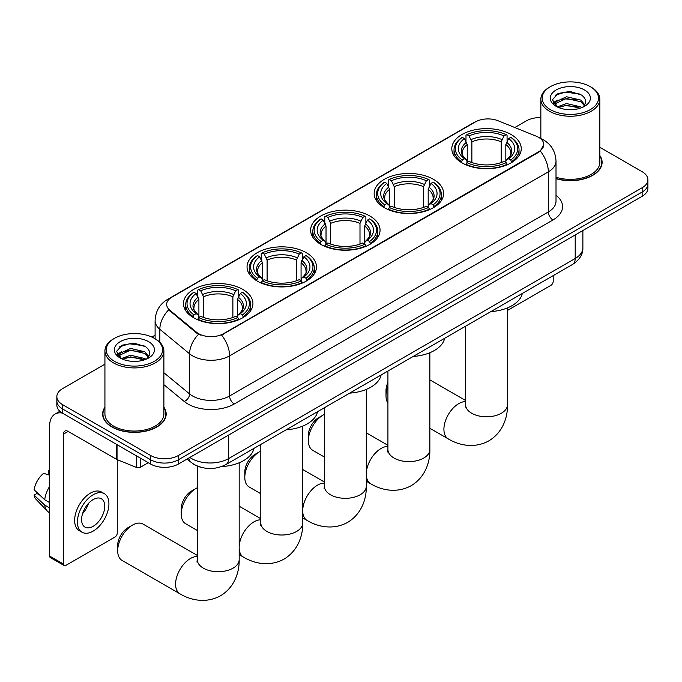 <?xml version="1.0" encoding="UTF-8"?>
<svg xmlns="http://www.w3.org/2000/svg" width="682" height="682" viewBox="0 0 682 682"><rect width="100%" height="100%" fill="white"/><g stroke="black" fill="none" stroke-linecap="round" stroke-linejoin="round"><path stroke-width="1.02" d="M242.758 289.407A34.722 20.051 0 0 0 204.924 285.067A34.722 20.051 0 0 0 183.484 303.584A34.722 20.051 0 0 0 193.654 317.761A34.722 20.051 0 0 0 231.496 322.109A34.722 20.051 0 0 0 252.928 303.584A34.722 20.051 0 0 0 242.758 289.407M433.445 179.323A34.722 20.051 0 0 0 395.603 174.976A34.722 20.051 0 0 0 374.162 193.5A34.722 20.051 0 0 0 384.333 207.669A34.722 20.051 0 0 0 422.175 212.017A34.722 20.051 0 0 0 443.615 193.5A34.722 20.051 0 0 0 433.445 179.323M369.883 216.015A34.722 20.051 0 0 0 332.04 211.676A34.722 20.051 0 0 0 310.608 230.192A34.722 20.051 0 0 0 320.779 244.369A34.722 20.051 0 0 0 358.613 248.717A34.722 20.051 0 0 0 380.053 230.192A34.722 20.051 0 0 0 369.883 216.015M306.32 252.715A34.722 20.051 0 0 0 268.478 248.367A34.722 20.051 0 0 0 247.046 266.892A34.722 20.051 0 0 0 257.216 281.069A34.722 20.051 0 0 0 295.059 285.408A34.722 20.051 0 0 0 316.491 266.892A34.722 20.051 0 0 0 306.32 252.715M511.082 134.499A34.722 20.051 0 0 0 473.248 130.151A34.722 20.051 0 0 0 451.808 148.667A34.722 20.051 0 0 0 461.978 162.845A34.722 20.051 0 0 0 499.821 167.192A34.722 20.051 0 0 0 521.253 148.667A34.722 20.051 0 0 0 511.082 134.499M538.601 137.329A17.689 10.213 0 0 0 536.24 136.187L498.099 120.765A17.689 10.213 0 0 0 475.439 121.907L171.855 297.182A17.689 10.213 0 0 0 166.672 304.402A17.689 10.213 0 0 0 169.878 310.259L196.587 332.287A17.689 10.213 0 0 0 223.585 333.651L538.601 151.771A17.689 10.213 0 0 0 543.784 144.55A17.689 10.213 0 0 0 538.601 137.329M200.542 467.179A19.659 11.347 180 0 1 192.605 463.462M104.926 407.18A31.773 18.346 0 0 0 102.632 414.025A31.773 18.346 0 0 0 111.933 426.992A31.773 18.346 0 0 0 146.562 430.973A31.773 18.346 0 0 0 166.178 414.025A31.773 18.346 0 0 0 163.885 407.18M102.956 415.679A31.773 18.346 0 0 0 102.846 416.165M543.784 144.55L540.314 151.054L538.601 152.299L221.59 335.067A22.932 13.239 60 0 1 229.604 355.851A26.206 15.132 180 0 1 192.546 355.851A26.206 15.132 180 0 1 189.605 353.83L159.844 329.287A26.206 15.132 180 0 1 155.104 320.608L155.104 338.784M104.926 364.179L62.599 388.612A19.659 11.347 0 0 0 56.845 396.634L56.845 405.193A19.659 11.347 0 0 0 62.599 413.224L150.62 464.041L150.62 459.762A19.659 11.347 0 0 0 178.411 459.762L642.146 192.026A19.659 11.347 0 0 0 647.9 184.004A19.659 11.347 0 0 1 642.146 192.026L178.411 459.762A19.659 11.347 0 0 1 150.62 459.762L62.599 408.944L150.62 459.762L150.62 455.482A19.659 11.347 0 0 0 178.411 455.482L642.146 187.746A19.659 11.347 0 0 0 647.9 179.724A19.659 11.347 0 0 0 642.146 171.702L599.819 147.261M56.845 400.914A19.659 11.347 0 0 0 62.599 408.944A19.659 11.347 0 0 1 56.845 400.914M200.559 335.067L196.587 333.063L168.684 309.833A22.932 15.336 129.5 0 0 159.844 329.287L159.844 342.296M556.009 178.71A31.773 18.346 0 0 0 602.112 162.342A31.773 18.346 0 0 0 599.819 155.496M540.852 117.568A19.659 11.347 0 0 0 526.325 120.885L514.816 127.525M155.104 335.203L151.873 337.07M56.845 396.634A19.659 11.347 0 0 0 62.599 404.665L150.62 455.482M165.965 416.165A31.773 18.346 0 0 0 165.854 415.679M601.899 164.481A31.773 18.346 0 0 0 601.788 163.987M150.62 464.041A19.659 11.347 0 0 0 178.411 464.041L642.146 196.305A19.659 11.347 0 0 0 647.9 188.283L647.9 179.724M507.493 310.421L550.877 285.374A3.274 1.893 120 0 0 553.196 281.359L553.196 275.63M550.417 109.649A28.175 16.266 0 0 0 590.254 109.649A28.175 16.266 0 0 0 590.254 86.648L591.183 87.177A29.479 17.024 0 0 1 599.819 99.214A29.479 17.024 0 0 1 581.618 114.943A29.479 17.024 0 0 1 549.487 111.251A29.479 17.024 0 0 1 540.852 99.214A29.479 17.024 0 0 1 549.487 87.177L550.417 86.648A28.175 16.266 0 0 0 550.417 109.649M556.009 177.218A29.479 17.024 0 0 0 599.819 162.342L599.819 99.214M556.009 178.496A31.449 18.158 0 0 0 601.788 162.342A31.449 18.158 0 0 0 599.819 156.025M557.228 106.904L566.503 103.536L580.808 106.878L581.823 107.637M558.635 107.543L566.503 105.233L580.237 108.208M556.972 106.776L555.532 103.596L556.035 101.652L566.503 96.742L580.808 100.084L584.738 104.73M555.574 105.838L555.532 103.596M555.625 104.44L556.035 103.349L566.503 98.438L580.808 101.789L584.286 105.437M582.445 107.372A14.808 8.551 0 0 0 583.076 106.81C586.852 102.692 586.358 98.771 581.584 95.062L569.999 91.422L558.055 93.494L552.505 99.649L556.103 106.239M584.517 89.964A20.051 11.577 0 0 0 556.205 89.939A20.051 11.577 0 0 0 556.077 106.281A20.051 11.577 0 0 0 556.162 106.332A20.051 11.577 0 0 0 584.602 106.281A20.051 11.577 0 0 0 584.517 89.964M584.338 106.435L585.778 105.446M591.183 87.177L590.254 86.648A28.175 16.266 0 0 0 550.417 86.648M555.31 95.19L565.335 92.104L579.93 94.056M553.375 103.459L556.111 101.516M560.63 99.751L565.335 98.899L577.143 99.913M560.63 106.545L565.335 105.693L577.143 106.707M553.068 102.905L557.245 100.101M387.922 386.327A20.963 12.105 120 0 0 386.003 395.867L386.003 390.513A14.416 8.32 -60 0 1 387.922 382.534M386.003 395.867A20.963 12.105 120 0 0 387.922 403.181M461.356 162.478L462.285 159.997A31.184 18.005 0 0 1 462.285 137.346L464.433 138.582A28.175 16.266 0 0 0 464.433 158.753L466.548 159.963L467.23 162.487M467.23 161.455L467.23 144.524L464.433 138.582M465.985 141.268L465.985 135.207L466.923 134.669A31.184 18.005 0 0 1 506.146 134.669L503.998 135.914A28.175 16.266 0 0 0 469.063 135.914L471.867 141.847L471.867 162.555M501.202 162.555L501.202 141.847L503.998 135.914M490.861 311.614A36.035 20.801 0 0 0 522.301 293.465M465.985 164.277A32.497 18.764 0 0 0 507.076 164.277L506.146 162.666A31.184 18.005 0 0 1 466.923 162.666L465.985 164.831M507.076 164.831L507.076 164.277M462.285 137.346L461.356 137.883A32.497 18.764 0 0 0 454.033 149.742A32.497 18.764 0 0 0 461.356 161.6M506.146 134.669L507.076 135.207L507.076 141.268M466.923 162.666L469.063 161.429A28.175 16.266 0 0 0 503.998 161.429L506.146 162.666M464.433 158.753L462.285 159.997M469.063 135.914L466.923 134.669M466.548 142.231A25.2 14.552 0 0 0 466.548 159.963L466.667 160.04C463.087 156.579 461.629 154.226 462.294 152.99A24.237 13.998 0 0 1 467.23 144.524M511.713 161.6A32.497 18.764 0 0 0 519.028 149.742A32.497 18.764 0 0 0 511.713 137.883L510.775 137.346A31.184 18.005 0 0 1 510.775 159.997L511.713 162.478M510.775 159.997L508.636 158.753A28.175 16.266 0 0 0 508.636 138.582L510.775 137.346M508.636 138.582L505.831 144.524L505.831 161.455L506.513 159.963L508.636 158.753M505.831 144.524A24.237 13.998 0 0 1 510.775 152.99C511.432 154.234 509.974 156.587 506.402 160.04L506.513 159.963A25.2 14.552 0 0 0 506.513 142.231M505.831 162.487L505.831 161.455M308.358 440.691L308.358 435.346A14.416 8.32 -60 0 1 318.554 417.691L323.183 415.014A20.963 12.105 120 0 0 308.358 440.691A20.963 12.105 120 0 0 312.706 450.291L324.368 457.025M383.71 207.302L384.639 204.822A31.184 18.005 0 0 1 384.639 182.171L386.788 183.415A28.175 16.266 0 0 0 386.788 203.586L388.902 204.788L389.593 207.311M389.593 206.279L389.593 189.349L386.788 183.415M388.348 186.092L388.348 180.031L389.277 179.502A31.184 18.005 0 0 1 428.501 179.502L426.361 180.739A28.175 16.266 0 0 0 391.417 180.739L394.222 186.672L394.222 207.388M423.556 207.388L423.556 186.672L426.361 180.739M413.224 356.447A36.035 20.801 0 0 0 444.664 338.289M388.348 209.101A32.497 18.764 0 0 0 429.43 209.101L428.501 207.499A31.184 18.005 0 0 1 389.277 207.499L388.348 209.655M429.43 209.655L429.43 209.101M384.639 182.171L383.71 182.708A32.497 18.764 0 0 0 376.396 194.566A32.497 18.764 0 0 0 383.71 206.433M428.501 179.502L429.43 180.031L429.43 186.092M389.277 207.499L391.417 206.254A28.175 16.266 0 0 0 426.361 206.254L428.501 207.499M386.788 203.586L384.639 204.822M391.417 180.739L389.277 179.502M388.902 187.064A25.2 14.552 0 0 0 388.902 204.788L389.021 204.864C385.441 201.403 383.983 199.05 384.648 197.814A24.237 13.998 0 0 1 389.593 189.349M434.067 206.433A32.497 18.764 0 0 0 441.382 194.566A32.497 18.764 0 0 0 434.067 182.708L433.138 182.171A31.184 18.005 0 0 1 433.138 204.822L434.067 207.302M433.138 204.822L430.99 203.586A28.175 16.266 0 0 0 430.99 183.415L433.138 182.171M430.99 183.415L428.185 189.349L428.185 206.279L428.876 204.788L430.99 203.586M428.185 189.349A24.237 13.998 0 0 1 433.13 197.814C433.786 199.059 432.328 201.412 428.756 204.864L428.876 204.788A25.2 14.552 0 0 0 428.876 187.064M428.185 207.311L428.185 206.279M324.368 414.392A20.963 12.105 120 0 0 323.183 415.014L318.554 417.691M244.804 477.391L244.804 472.038A14.416 8.32 -60 0 1 254.991 454.382L259.629 451.714A20.963 12.105 120 0 0 259.62 451.714A20.963 12.105 120 0 0 244.804 477.391A20.963 12.105 120 0 0 249.143 486.982L260.805 493.717M320.148 244.003L321.086 241.513A31.184 18.005 0 0 1 321.086 218.871L323.225 220.107A28.175 16.266 0 0 0 323.225 240.277L325.348 241.479L326.03 244.011M326.03 242.98L326.03 226.04L323.225 220.107M324.785 222.792L324.785 216.731L325.715 216.194A31.184 18.005 0 0 1 364.938 216.194L362.798 217.43A28.175 16.266 0 0 0 327.863 217.43L330.659 223.372L330.659 244.079M359.994 244.079L359.994 223.372L362.798 217.43M349.661 393.139A36.035 20.801 0 0 0 381.102 374.989M324.785 245.801A32.497 18.764 0 0 0 365.876 245.801L364.938 244.19A31.184 18.005 0 0 1 325.715 244.19L324.785 246.355M365.876 246.355L365.876 245.801M321.086 218.871L320.148 219.399A32.497 18.764 0 0 0 312.833 231.266A32.497 18.764 0 0 0 320.148 243.124M364.938 216.194L365.876 216.731L365.876 222.792M325.715 244.19L327.863 242.954A28.175 16.266 0 0 0 362.798 242.954L364.938 244.19M323.225 240.277L321.086 241.513M327.863 217.43L325.715 216.194M325.348 223.756A25.2 14.552 0 0 0 325.348 241.479L325.467 241.564C321.887 238.103 320.421 235.75 321.086 234.514A24.237 13.998 0 0 1 326.03 226.04M370.505 243.124A32.497 18.764 0 0 0 377.828 231.266A32.497 18.764 0 0 0 370.505 219.399L369.576 218.871A31.184 18.005 0 0 1 369.576 241.513L370.505 244.003M369.576 241.513L367.428 240.277A28.175 16.266 0 0 0 367.428 220.107L369.576 218.871M367.428 220.107L364.631 226.04L364.631 242.98L365.313 241.479L367.428 240.277M364.631 226.04A24.237 13.998 0 0 1 369.567 234.514C370.232 235.759 368.774 238.103 365.194 241.564L365.313 241.479A25.2 14.552 0 0 0 365.313 223.756M364.631 244.011L364.631 242.98M260.805 451.083A20.963 12.105 120 0 0 259.629 451.714L254.991 454.382M181.242 514.083L181.242 508.738A14.416 8.32 -60 0 1 191.429 491.083L196.066 488.406A20.963 12.105 120 0 0 181.242 514.083A20.963 12.105 120 0 0 185.581 523.682L197.243 530.417M256.594 280.694L257.523 278.213A31.184 18.005 0 0 1 257.523 255.562L259.663 256.807A28.175 16.266 0 0 0 259.663 276.977L261.786 278.179L262.468 280.711M262.468 279.671L262.468 262.74L259.663 256.807M261.223 259.484L261.223 253.423L262.152 252.894A31.184 18.005 0 0 1 301.384 252.894L299.236 254.13A28.175 16.266 0 0 0 264.301 254.13L267.105 260.064L267.105 280.779M296.44 280.779L296.44 260.064L299.236 254.13M286.099 429.839A36.035 20.801 0 0 0 317.539 411.681M261.223 282.493A32.497 18.764 0 0 0 302.314 282.493L301.384 280.89A31.184 18.005 0 0 1 262.152 280.89L261.223 283.056M302.314 283.056L302.314 282.493M257.523 255.562L256.594 256.1A32.497 18.764 0 0 0 249.271 267.958A32.497 18.764 0 0 0 256.594 279.825M301.384 252.894L302.314 253.423L302.314 259.484M262.152 280.89L264.301 279.654A28.175 16.266 0 0 0 299.236 279.654L301.384 280.89M259.663 276.977L257.523 278.213M264.301 254.13L262.152 252.894M261.786 260.456A25.2 14.552 0 0 0 261.786 278.179L261.905 278.256C258.325 274.795 256.867 272.442 257.532 271.206A24.237 13.998 0 0 1 262.468 262.74M306.943 279.825A32.497 18.764 0 0 0 314.266 267.958A32.497 18.764 0 0 0 306.943 256.1L306.013 255.562A31.184 18.005 0 0 1 306.013 278.213L306.943 280.694M306.013 278.213L303.874 276.977A28.175 16.266 0 0 0 303.874 256.807L306.013 255.562M303.874 256.807L301.069 262.74L301.069 279.671L301.751 278.179L303.874 276.977M301.069 262.74A24.237 13.998 0 0 1 306.013 271.206C306.67 272.45 305.212 274.803 301.632 278.256L301.751 278.179A25.2 14.552 0 0 0 301.751 260.456M301.069 280.711L301.069 279.671M197.243 487.783A20.963 12.105 120 0 0 196.066 488.406L191.429 491.083M117.679 550.783L117.679 545.429A14.416 8.32 -60 0 1 127.875 527.774L132.504 525.106A20.963 12.105 120 0 0 117.679 550.783A20.963 12.105 120 0 0 122.018 560.374L179.929 593.809A20.963 12.105 -60 0 1 176.715 577.015A20.963 12.105 -60 0 1 190.414 558.532A20.963 12.105 -60 0 1 197.243 556.521M193.032 317.394L193.961 314.913A31.184 18.005 0 0 1 193.961 292.263L196.109 293.499A28.175 16.266 0 0 0 196.109 313.669L198.223 314.879L198.905 317.403M198.905 316.371L198.905 299.432L196.109 293.499M197.661 296.184L197.661 290.123L198.598 289.586A31.184 18.005 0 0 1 237.822 289.586L235.674 290.822A28.175 16.266 0 0 0 200.738 290.822L203.543 296.764L203.543 317.471M232.877 317.471L232.877 296.764L235.674 290.822M221.556 466.59A36.035 20.801 0 0 0 253.977 448.381M197.661 319.193A32.497 18.764 0 0 0 238.751 319.193L237.822 317.582A31.184 18.005 0 0 1 198.598 317.582L197.661 319.747M238.751 319.747L238.751 319.193M193.961 292.263L193.032 292.791A32.497 18.764 0 0 0 185.717 304.658A32.497 18.764 0 0 0 193.032 316.516M237.822 289.586L238.751 290.123L238.751 296.184M198.598 317.582L200.738 316.346A28.175 16.266 0 0 0 235.674 316.346L237.822 317.582M196.109 313.669L193.961 314.913M200.738 290.822L198.598 289.586M198.223 297.147A25.2 14.552 0 0 0 198.223 314.879L198.343 314.956C194.762 311.495 193.304 309.142 193.969 307.906A24.237 13.998 0 0 1 198.905 299.432M243.389 316.516A32.497 18.764 0 0 0 250.703 304.658A32.497 18.764 0 0 0 243.389 292.791L242.451 292.263A31.184 18.005 0 0 1 242.451 314.913L243.389 317.394M242.451 314.913L240.311 313.669A28.175 16.266 0 0 0 240.311 293.499L242.451 292.263M240.311 293.499L237.507 299.432L237.507 316.371L238.197 314.879L240.311 313.669M237.507 299.432A24.237 13.998 0 0 1 242.451 307.906C243.107 309.151 241.65 311.495 238.078 314.956L238.197 314.879A25.2 14.552 0 0 0 238.197 297.147M237.507 317.403L237.507 316.371M197.243 555.387L142.99 524.066A20.963 12.105 120 0 0 132.504 525.106L127.875 527.774M140.543 458.219L140.543 467.179L148.301 462.703M62.377 413.087A26.206 15.132 -120 0 0 55.054 414.059A26.206 15.132 -120 0 0 49.624 426.062L49.624 556.052L63.528 564.074L63.528 434.084A6.556 3.785 60 0 1 64.884 431.084A6.556 3.785 60 0 1 68.157 431.408L116.596 459.378L116.596 444.4M63.528 564.074A3.274 1.893 120 0 0 64.202 565.574L50.306 557.552A3.274 1.893 -60 0 1 49.624 556.052M64.202 565.574A3.274 1.893 120 0 0 65.839 565.412L114.943 537.058A3.274 1.893 120 0 0 117.261 533.043L117.261 459.677M140.543 467.179A3.274 1.893 180 0 1 136.349 467.392L117.031 459.583A3.274 1.893 180 0 1 116.596 459.378M93.17 526.308A16.377 9.454 120 0 0 103.877 511.875A16.377 9.454 120 0 0 101.362 498.747A16.377 9.454 120 0 0 93.17 499.556A16.377 9.454 120 0 0 82.471 513.989A16.377 9.454 120 0 0 84.986 527.118A16.377 9.454 120 0 0 93.17 526.308M82.59 513.614A16.377 9.454 120 0 0 88.472 503.427M49.624 471.083L48.234 470.665L48.234 473.956L49.624 474.757M104.312 493.64L101.533 492.037A22.276 12.864 120 0 0 90.391 493.137A22.276 12.864 120 0 0 75.838 512.77A22.276 12.864 120 0 0 79.257 530.622L82.036 532.224A22.276 12.864 120 0 0 93.17 531.125A22.276 12.864 120 0 0 107.722 511.491A22.276 12.864 120 0 0 104.312 493.64A22.276 12.864 120 0 0 93.17 494.748A22.276 12.864 120 0 0 78.618 514.373A22.276 12.864 120 0 0 82.036 532.224M49.624 486.402A21.619 12.481 120 0 0 44.705 499.727L34.1 489.804A17.033 9.838 120 0 1 43.605 473.342L49.624 475.166M49.624 502.566L44.705 499.727M39.837 495.175L36.947 493.504L34.1 495.149L44.705 505.072L49.624 507.911M44.705 505.072A21.619 12.481 120 0 0 47.373 511.116A21.619 12.481 120 0 0 49.01 512.395L49.624 512.753M49.624 470.282A17.033 9.838 120 0 0 48.234 470.665M34.1 495.149A17.033 9.838 120 0 0 36.112 499.386L47.373 511.116M114.482 361.332A28.175 16.266 0 0 0 154.328 361.332A28.175 16.266 0 0 0 154.328 338.332L155.249 338.86A29.479 17.024 0 0 0 155.249 338.86A29.479 17.024 0 0 1 163.885 350.898A29.479 17.024 0 0 1 145.684 366.626A29.479 17.024 0 0 1 113.553 362.935A29.479 17.024 0 0 1 104.926 350.898A29.479 17.024 0 0 1 113.553 338.869L114.482 338.332A28.175 16.266 0 0 0 114.482 361.332M104.926 350.898L104.926 414.025A29.479 17.024 0 0 0 113.553 426.062A29.479 17.024 0 0 0 145.684 429.745A29.479 17.024 0 0 0 163.885 414.025L163.885 350.898M104.926 407.708A31.449 18.158 0 0 0 102.956 414.025A31.449 18.158 0 0 0 112.163 426.864A31.449 18.158 0 0 0 146.442 430.794A31.449 18.158 0 0 0 165.854 414.025A31.449 18.158 0 0 0 163.885 407.708M121.311 358.579L130.569 355.22L144.874 358.562L145.888 359.32M122.7 359.226L130.569 356.916L144.303 359.9M121.038 358.459L119.597 355.279L120.1 353.336L130.569 348.425L144.874 351.767L148.804 356.413M119.64 357.521L119.597 355.279M119.691 356.123L120.1 355.032L130.569 350.122L144.874 353.472L148.352 357.121M146.519 359.056A14.808 8.551 0 0 0 147.142 358.493C150.918 354.376 150.424 350.454 145.65 346.746L134.064 343.106L122.121 345.177L116.571 351.332L120.168 357.922M148.582 341.648A20.051 11.577 0 0 0 120.271 341.622A20.051 11.577 0 0 0 120.143 357.965A20.051 11.577 0 0 0 120.228 358.016A20.051 11.577 0 0 0 148.667 357.965A20.051 11.577 0 0 0 148.582 341.648M148.403 358.118L149.844 357.129M155.249 338.869L154.328 338.332A28.175 16.266 0 0 0 114.482 338.332M119.376 346.874L129.41 343.788L143.996 345.74M117.44 355.143L120.177 353.199M124.695 351.435L129.41 350.582L141.208 351.597M124.695 358.229L129.41 357.377L141.208 358.391M117.134 354.589L121.311 351.784M169.878 310.259L169.878 311.035M196.587 332.287L196.587 333.063M223.585 333.651L223.585 334.171M538.601 151.771L538.601 152.299M556.009 195.257A32.762 18.908 180 0 1 552.966 219.979L234.241 403.991A6.556 3.785 60 0 1 229.604 395.969L548.328 211.957A26.206 15.132 0 0 0 556.009 201.258L556.009 161.131A26.206 15.132 180 0 1 548.328 171.83A22.932 13.239 -120 0 0 540.314 151.054M234.241 403.991A32.762 18.908 180 0 1 187.908 403.991A32.762 18.908 180 0 1 184.242 401.468L163.885 384.682M198.539 334.274A22.932 15.336 129.5 0 0 189.605 353.83L189.605 393.949A26.206 15.132 0 0 0 192.546 395.969A26.206 15.132 0 0 0 229.604 395.969L229.604 355.851L548.328 171.83L548.328 211.957A6.556 3.785 60 0 0 552.966 219.979M556.009 161.131C555.566 151.711 551.423 144.644 543.58 139.938L540.272 138.327A22.932 10.742 112 0 0 539.965 138.216M169.903 298.52A22.932 13.239 -120 0 0 167.533 299.415C159.69 304.121 155.547 311.188 155.104 320.608M167.533 299.415L473.513 122.751A22.932 13.239 60 0 1 475.252 122.018M178.411 455.482L178.411 464.041M642.146 187.746L642.146 196.305M62.599 404.665L62.599 413.224M163.885 372.739L189.605 393.949A6.556 4.382 -50.5 0 1 184.242 401.468M189.86 457.434A26.206 15.132 0 0 0 191.616 458.56A26.206 15.132 0 0 0 228.675 458.56L575.199 258.495A26.206 15.132 0 0 0 582.88 247.796C583.067 254.301 579.606 259.859 572.488 264.488L225.964 464.553A13.103 7.562 60 0 0 228.675 458.56L228.675 435.022M575.199 234.958L575.199 258.495A13.103 7.562 60 0 1 572.488 264.488M188.795 458.048A13.103 8.764 129.5 0 0 191.079 462.302L187.098 459.029M507.493 307.88L507.493 404.69A20.963 12.105 180 0 1 501.355 413.249A20.963 12.105 180 0 1 471.705 413.249A20.963 12.105 180 0 1 465.567 404.69L465.294 407.163M507.493 404.69C507.775 416.813 503.171 432.2 488.875 440.845C474.246 448.901 458.611 445.201 448.253 438.893A20.963 12.105 -60 0 1 445.039 422.098A20.963 12.105 -60 0 1 458.739 403.625A20.963 12.105 -60 0 1 465.567 401.604M501.202 141.847A24.237 13.998 0 0 0 471.867 141.847M501.884 139.563A25.2 14.552 0 0 0 471.177 139.563M429.856 352.713L429.856 449.515A20.963 12.105 180 0 1 423.71 458.074A20.963 12.105 180 0 1 394.068 458.074A20.963 12.105 180 0 1 387.922 449.515L387.649 451.987M366.294 473.112A20.963 12.105 -60 0 1 381.093 448.449A20.963 12.105 -60 0 1 387.922 446.429M429.856 449.515C430.137 461.637 425.534 477.025 411.229 485.669C396.6 493.734 380.965 490.026 370.607 483.726A20.963 12.105 -60 0 1 366.294 475.115M423.556 186.672A24.237 13.998 0 0 0 394.222 186.672M424.238 184.387A25.2 14.552 0 0 0 393.54 184.387M366.294 389.405L366.294 486.215A20.963 12.105 180 0 1 360.156 494.774A20.963 12.105 180 0 1 330.506 494.774A20.963 12.105 180 0 1 324.368 486.215L324.086 488.687M302.731 509.804A20.963 12.105 -60 0 1 317.531 485.141A20.963 12.105 -60 0 1 324.368 483.129M366.294 486.215C366.575 498.329 361.972 513.725 347.667 522.369C333.038 530.426 317.411 526.726 307.053 520.417A20.963 12.105 -60 0 1 302.731 511.807M359.994 223.372A24.237 13.998 0 0 0 330.659 223.372M360.684 221.079A25.2 14.552 0 0 0 329.977 221.079M302.731 426.105L302.731 522.906A20.963 12.105 180 0 1 296.593 531.466A20.963 12.105 180 0 1 266.943 531.466A20.963 12.105 180 0 1 260.805 522.906L260.533 525.379M239.177 546.504A20.963 12.105 -60 0 1 253.977 521.841A20.963 12.105 -60 0 1 260.805 519.82M302.731 522.906C303.013 535.029 298.409 550.417 284.113 559.061C269.484 567.126 253.849 563.417 243.491 557.117A20.963 12.105 -60 0 1 239.177 548.507M296.44 260.064A24.237 13.998 0 0 0 267.105 260.064M297.122 257.779A25.2 14.552 0 0 0 266.415 257.779M239.177 462.797L239.177 559.607A20.963 12.105 180 0 1 233.031 568.166A20.963 12.105 180 0 1 203.381 568.166A20.963 12.105 180 0 1 197.243 559.607L196.97 562.079M232.877 296.764A24.237 13.998 0 0 0 203.543 296.764M233.559 294.471A25.2 14.552 0 0 0 202.861 294.471M63.528 434.084L68.157 431.408M117.031 444.647L117.031 459.583M136.349 467.392L136.349 455.798M473.513 122.751L477.715 120.799M225.964 464.553C215.418 469.855 204.873 469.855 194.327 464.553L191.079 462.302M582.88 247.796L582.88 230.525M601.788 164.967L601.788 162.342M540.852 138.565L540.852 99.214M448.253 438.893L429.856 428.27M454.033 155.735L454.033 149.742M519.028 155.735L519.028 149.742M465.567 400.479L429.856 379.857M465.567 326.218L465.567 404.69M370.607 483.726L366.294 481.228M376.396 200.559L376.396 194.566M441.382 200.559L441.382 194.566M387.922 445.303L366.294 432.814M387.922 371.051L387.922 449.515M307.053 520.417L302.731 517.928M312.833 237.259L312.833 231.266M377.828 237.259L377.828 231.266M324.368 481.995L302.731 469.506M324.368 407.742L324.368 486.215M243.491 557.117L239.177 554.619M249.271 273.951L249.271 267.958M314.266 273.951L314.266 267.958M260.805 518.695L239.177 506.206M260.805 444.442L260.805 522.906M239.177 559.607C239.459 571.729 234.847 587.117 220.55 595.761C205.921 603.817 190.287 600.117 179.929 593.809M185.717 310.651L185.717 304.658M250.703 310.651L250.703 304.658M197.243 466.104L197.243 559.607M55.054 414.059L59.888 411.272M165.854 416.651L165.854 414.025M102.956 416.651L102.956 414.025"/></g></svg>
